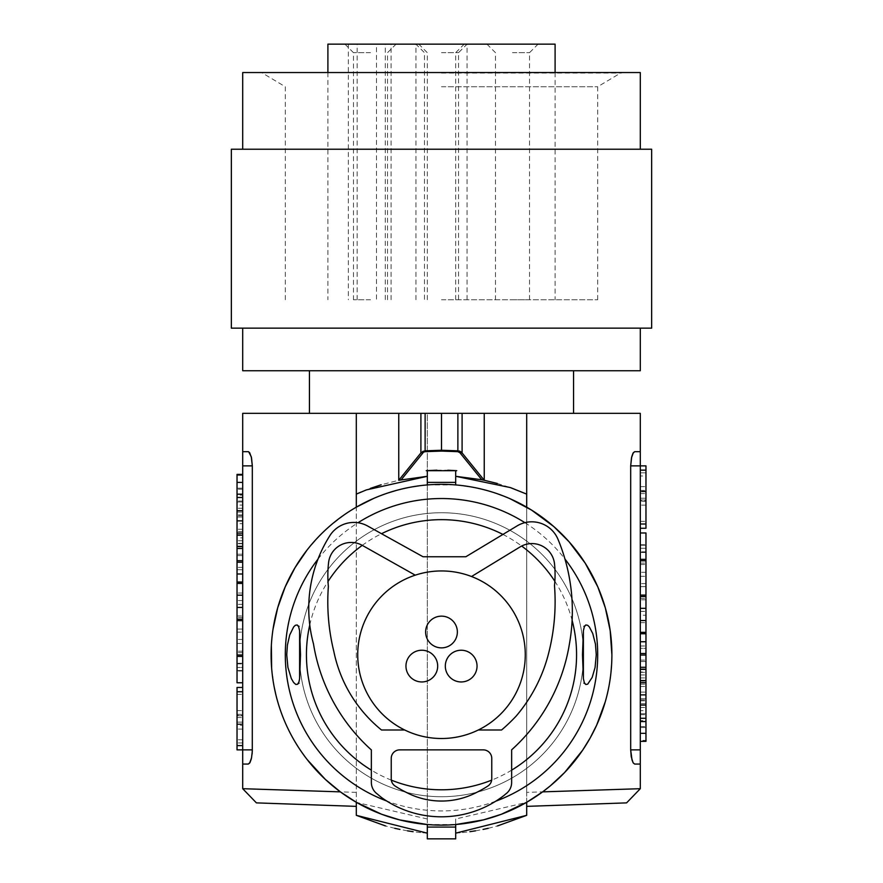 <?xml version="1.0" encoding="UTF-8"?>
<svg xmlns="http://www.w3.org/2000/svg" width="883" height="883" viewBox="0 0 883 883"><rect width="100%" height="100%" fill="white"/><g stroke="black" fill="none" stroke-linecap="round" stroke-linejoin="round"><path stroke-width="0.66" stroke-dasharray="4.42 3.31" d="M554.491 585.705A207.163 207.163 0 0 1 551.963 637.747A207.163 207.163 0 0 0 554.491 585.705A207.163 207.163 0 0 1 549.083 651.4A207.163 207.163 0 0 0 551.963 637.747A207.163 207.163 0 0 1 549.083 651.4A155.485 155.485 0 0 1 516.125 716.124A155.485 155.485 0 0 0 549.083 651.4A155.485 155.485 0 0 1 516.125 716.124A172.638 172.638 0 0 1 501.577 729.987L478.31 729.987L501.577 729.987A172.638 172.638 0 0 0 516.125 716.124A172.638 172.638 0 0 1 501.577 729.987L478.31 729.987A83.775 83.775 0 0 1 357.725 654.733A83.775 83.775 0 0 1 471.522 576.522L520.109 546.908A22.715 22.715 0 0 1 548.001 550.241A22.715 22.715 0 0 0 520.109 546.908L471.522 576.522L520.109 546.908A22.715 22.715 0 0 1 554.546 564.082A22.715 22.715 0 0 0 548.001 550.241A22.715 22.715 0 0 1 554.546 564.082A107.682 107.682 0 0 1 554.491 585.705A107.682 107.682 0 0 0 554.546 564.082M478.31 729.987A83.775 83.775 0 0 1 441.5 738.508A83.775 83.775 0 0 0 478.31 729.987A83.775 83.775 0 0 1 404.69 729.987L381.5 729.987A135.971 135.971 0 0 1 333.829 651.422A135.971 135.971 0 0 0 381.5 729.987A135.971 135.971 0 0 1 333.829 651.422A207.163 207.163 0 0 1 330.937 637.758A207.163 207.163 0 0 0 333.829 651.422A207.163 207.163 0 0 1 328.366 586.478A207.163 207.163 0 0 0 330.937 637.758A207.163 207.163 0 0 1 328.366 586.478A115.905 115.905 0 0 1 328.575 562.648A22.715 22.715 0 0 1 362.295 545.385L415.242 575.175A83.775 83.775 0 0 1 471.522 576.522A83.775 83.775 0 0 0 441.5 570.948A83.775 83.775 0 0 1 471.522 576.522M415.242 575.175A83.775 83.775 0 0 1 441.5 570.948A83.775 83.775 0 0 0 415.242 575.175L362.295 545.385A22.715 22.715 0 0 0 328.575 562.648A22.715 22.715 0 0 1 362.295 545.385L415.242 575.175A83.775 83.775 0 0 1 525.275 654.733A83.775 83.775 0 0 1 404.69 729.987A83.775 83.775 0 0 0 441.5 738.508A83.775 83.775 0 0 1 404.69 729.987M483.244 749.866L399.756 749.866A8.521 8.521 0 0 0 391.235 758.387L391.235 778.872A8.521 8.521 0 0 0 395.098 786.013A105.198 105.198 0 0 0 406.412 792.437A75.806 75.806 0 0 0 476.588 792.437A105.198 105.198 0 0 0 487.902 786.013A8.521 8.521 0 0 0 491.765 778.872L491.765 758.387A8.521 8.521 0 0 0 483.244 749.866A8.521 8.521 0 0 1 491.765 758.387L491.765 778.872A8.521 8.521 0 0 1 487.902 786.013A105.198 105.198 0 0 1 476.588 792.437A75.806 75.806 0 0 1 406.412 792.437A75.806 75.806 0 0 0 476.588 792.437M367.648 526.014A28.399 28.399 0 0 0 329.9 535.606A135.607 135.607 0 0 0 313.476 643.839A181.755 181.755 0 0 0 371.357 749.921L371.357 782.426A14.194 14.194 0 0 0 377.173 793.894A119.271 119.271 0 0 0 381.942 797.824A102.516 102.516 0 0 0 503.884 795.539A119.271 119.271 0 0 0 505.827 793.894A14.194 14.194 0 0 0 511.643 782.426L511.643 749.822A181.755 181.755 0 0 0 569.436 643.817A186.39 186.39 0 0 0 557.99 539.292A28.399 28.399 0 0 0 517.14 525.882L465.838 556.754L423.034 556.754L367.648 526.014A28.399 28.399 0 0 0 329.9 535.606A135.607 135.607 0 0 0 313.476 643.839A181.755 181.755 0 0 0 371.357 749.921L371.357 782.426A14.194 14.194 0 0 0 377.173 793.894A119.271 119.271 0 0 0 381.942 797.824A102.516 102.516 0 0 0 503.884 795.539A119.271 119.271 0 0 0 505.827 793.894A14.194 14.194 0 0 0 511.643 782.426L511.643 749.822A181.755 181.755 0 0 0 569.436 643.817A186.39 186.39 0 0 0 557.99 539.292A28.399 28.399 0 0 0 517.14 525.882L465.838 556.754L423.034 556.754L367.648 526.014A28.399 28.399 0 0 0 329.9 535.606A135.607 135.607 0 0 0 313.476 643.839A181.755 181.755 0 0 0 371.357 749.921M421.82 650.23A15.861 15.861 0 0 0 405.959 666.091A15.861 15.861 0 0 0 421.82 681.952A15.861 15.861 0 0 0 437.681 666.091A15.861 15.861 0 0 0 421.82 650.23M461.18 650.23A15.861 15.861 0 0 0 445.319 666.091A15.861 15.861 0 0 0 461.18 681.952A15.861 15.861 0 0 0 477.041 666.091A15.861 15.861 0 0 0 461.18 650.23M441.5 616.146A15.861 15.861 0 0 0 425.639 632.007A15.861 15.861 0 0 0 441.5 647.868A15.861 15.861 0 0 0 457.361 632.007A15.861 15.861 0 0 0 441.5 616.146M328.575 562.648A115.905 115.905 0 0 0 328.366 586.478A115.905 115.905 0 0 1 328.575 562.648M399.756 749.866A8.521 8.521 0 0 0 391.235 758.387L391.235 778.872A8.521 8.521 0 0 0 395.098 786.013A105.198 105.198 0 0 0 406.412 792.437A105.198 105.198 0 0 1 395.098 786.013M491.765 758.387L491.765 778.872M391.235 778.872L391.235 758.387M377.173 793.894A119.271 119.271 0 0 0 381.942 797.824A102.516 102.516 0 0 0 503.884 795.539A119.271 119.271 0 0 0 505.827 793.894A14.194 14.194 0 0 0 511.643 782.426M511.643 749.822A181.755 181.755 0 0 0 569.436 643.817A186.39 186.39 0 0 0 557.99 539.292A28.399 28.399 0 0 0 517.14 525.882M502.924 534.436A135.066 135.066 0 0 1 521.676 546.036M554.855 581.29A135.066 135.066 0 0 1 572.118 620.33M511.643 770.153A135.066 135.066 0 0 1 491.676 780.13M391.324 780.13A135.066 135.066 0 0 1 371.357 770.153M309.767 624.921A135.066 135.066 0 0 1 328.001 581.511M362.251 545.363A135.066 135.066 0 0 1 381.522 533.707M524.91 522.67A156.192 156.192 0 0 1 564.954 559.038M495.738 801.201A156.192 156.192 0 0 1 386.644 800.98M317.99 559.116A156.192 156.192 0 0 1 357.979 522.736M441.5 796.72A141.997 141.997 0 0 0 583.497 654.733A141.997 141.997 0 0 0 441.5 512.736A141.997 141.997 0 0 0 299.503 654.733A141.997 141.997 0 0 0 441.5 796.72A141.997 141.997 0 0 0 583.497 654.733A141.997 141.997 0 0 0 441.5 512.736A141.997 141.997 0 0 0 299.503 654.733A141.997 141.997 0 0 0 441.5 796.72M510.208 498.807L503.696 496.091M497.074 493.652L483.542 489.601L469.723 486.688M462.736 485.661L455.694 484.933L427.306 484.933L427.306 470.606M373.652 498.431L388.476 492.802M396.07 490.506L411.544 486.986M419.403 485.771L427.306 484.933M271.357 645.429L271.633 641.345M271.953 637.736L272.99 629.424M307.041 550.065L321.269 533.983L329.238 526.544L346.765 513.1L356.302 507.162L356.302 413.343L242.704 413.343M461.014 451.908L484.237 480.264M526.698 802.294L526.698 792.371L640.296 788.696M526.698 806.367L626.588 802.879M640.296 413.343L427.306 413.343L427.306 833.155L427.306 824.534L455.694 824.534L455.694 833.155L455.694 818.994L526.698 802.382L526.698 815.329M526.698 792.371L526.698 507.162M605.252 701.83L608.851 686.786L611.014 672.073M611.621 664.336L611.897 654.733M634.689 451.677L640.296 451.677L634.689 451.677L640.296 451.677L640.296 764.071L634.689 764.071M640.296 470.142L645.97 470.142L645.97 465.871L640.296 465.871L640.296 528.266L640.296 465.871L630.683 465.871L630.683 749.866L640.296 749.866M633.31 763.022L632.968 762.437M640.296 632.338L640.296 596.544L640.296 632.338L645.97 632.338L645.97 615.197L640.296 615.197L640.296 645.992L640.296 615.197C640.296 595.374 640.296 595.374 640.296 615.197C640.296 595.374 640.296 595.374 640.296 615.197L645.97 615.197C645.97 595.374 645.97 595.374 645.97 615.197C645.97 595.374 645.97 595.374 645.97 615.197L645.97 645.992L645.97 633.751L640.296 633.751L640.296 661.533L640.296 633.751M640.296 567.979L640.296 595.109L640.296 567.979M645.97 532.979L640.296 532.979L640.296 559.347L640.296 532.979L645.97 532.979L645.97 545.219L640.296 545.219L640.296 548.288L640.296 532.979L640.296 552.504C640.296 566.202 640.296 566.202 640.296 552.504C640.296 566.202 640.296 566.202 640.296 552.504L640.296 545.219L645.97 545.219L645.97 559.347L645.97 532.979L645.97 552.504C645.97 566.202 645.97 566.202 645.97 552.504L640.296 552.504L645.97 552.504M640.296 559.347L640.296 544.745L640.296 559.347L645.97 559.347L645.97 544.745L645.97 559.347L640.296 559.347L645.97 559.347M640.296 698.729L640.296 686.488L640.296 698.729L645.97 698.729L645.97 686.488L645.97 698.729L640.296 698.729M640.296 648.343L640.296 684.137L640.296 648.343L645.97 648.343L645.97 684.137L645.97 648.343L640.296 648.343M640.296 727.504L640.296 699.91L640.296 741.345L640.296 727.504L645.97 727.504L645.97 741.345L640.296 741.345L640.296 703.663L645.97 703.663L645.97 718.276L640.296 718.276L640.296 710.683L645.97 710.683L645.97 718.276M640.296 563.122L645.97 563.122L645.97 595.109L645.97 586.654L640.296 586.654L640.296 564.524L640.296 598.431L640.296 586.654L645.97 586.654L645.97 598.431L645.97 596.544L640.296 596.544M640.296 669.369L640.296 694.877L640.296 669.369M640.296 681.08L645.97 681.08L645.97 694.877L645.97 692.106L640.296 692.106L640.296 741.345L645.97 741.345L645.97 727.548L645.97 740.407L640.296 740.407M640.296 705.064L640.296 718.276M640.296 645.992L645.97 645.992L645.97 632.802L645.97 645.992L645.97 632.802L645.97 645.992L640.296 645.992M640.296 632.802L645.97 632.802L640.296 632.802M645.97 613.398L645.97 622.692L645.97 613.398M640.296 613.398L640.296 622.692L640.296 613.398M645.97 573.619L645.97 583.597L645.97 573.619M640.296 573.619L640.296 583.597L640.296 573.619M645.97 545.219L645.97 551.831L645.97 545.219L640.296 545.219L645.97 545.219M640.296 548.288L640.296 551.831L640.296 548.288L645.97 548.288L640.296 548.288M645.97 470.142L645.97 528.266L640.296 528.266M645.97 500.562L645.97 491.235L645.97 500.562L640.296 500.562L640.296 491.235L640.296 500.562M645.97 499.999L645.97 505.153L645.97 499.999L640.296 499.999L640.296 505.153L640.296 498.233L645.97 498.233L645.97 501.478L645.97 498.233L640.296 498.233L640.296 499.999L645.97 499.999M645.97 501.478L640.296 501.29L640.296 498.233L640.296 501.478L645.97 501.478M645.97 472.813L645.97 475.981L645.97 472.813L640.296 472.813L640.296 493.608L640.296 472.813L645.97 472.813M645.97 475.981L645.97 493.608L645.97 475.981L640.296 475.981L645.97 475.981M645.97 491.831L645.97 486.643L645.97 491.831L640.296 491.831L645.97 491.831M640.296 498.233L645.97 498.233L640.296 498.233M640.296 493.608L645.97 493.608L640.296 493.608M640.296 686.488L645.97 686.488L640.296 686.488M640.296 660.12L645.97 660.12M640.296 672.36L645.97 672.36M640.296 684.137L645.97 684.137L640.296 684.137M640.296 714.689L645.97 714.689L645.97 720.627L640.296 720.627L645.97 720.627L645.97 727.504M640.296 727.548L645.97 727.548M640.296 726.566L645.97 726.566L645.97 740.407M640.296 713.751L645.97 713.751L645.97 726.566M640.296 700.848L645.97 700.848L645.97 713.707L640.296 713.707M645.97 714.689L645.97 700.848M640.296 699.91L645.97 699.91L645.97 713.707M645.97 713.751L645.97 699.91M640.296 598.431L645.97 598.431L640.296 598.431M640.296 586.654L645.97 586.654L645.97 576.301L645.97 586.654L640.296 586.654M640.296 576.301L645.97 576.301L645.97 564.524L645.97 576.301L640.296 576.301M640.296 564.524L645.97 564.524L640.296 564.524M640.296 641.753L645.97 641.753M640.296 653.519L645.97 653.519M640.296 668.839L645.97 668.839L645.97 655.043L645.97 661.533L640.296 661.533L645.97 661.533L645.97 633.751M645.97 632.338L645.97 620.561L640.296 620.561L645.97 620.561L645.97 608.321L640.296 608.321L645.97 608.321L645.97 596.544M645.97 668.839L645.97 681.08M645.97 671.996L645.97 677.923L645.97 671.996L640.296 671.996L640.296 677.923L640.296 671.996M640.296 674.954L645.97 674.954M640.296 677.923L645.97 677.923M640.296 707.471L645.97 707.471L645.97 705.064M645.97 707.471L645.97 741.345M640.296 721.566L645.97 721.566M640.296 733.343L645.97 733.343M455.694 484.933L455.694 470.606M497.339 483.476L511.202 487.891M425.12 450.827L441.5 450.253L459.028 450.992M421.301 452.493L422.008 451.886M421.18 452.615L398.763 480.264L381.147 484.789M370.396 488.387L360.893 492.129M436.875 470.186L447.824 470.231M455.694 838.85L427.306 838.85L427.306 413.343L356.302 413.343L356.302 802.294M309.447 413.343L573.553 413.343L309.447 413.343M526.698 413.343L526.698 802.382M455.694 818.994L455.694 829.91M455.694 833.155L462.284 832.603M462.416 832.592L469.888 831.687M475.507 830.837L483.045 829.435M488.244 828.309L497.526 825.925M356.302 413.343L356.302 815.329M427.306 818.994L356.302 802.382M427.306 833.155L420.716 832.603M420.584 832.592L413.112 831.687M407.493 830.837L399.955 829.435M394.756 828.309L385.474 825.925M427.306 824.678L455.694 824.678M356.302 806.367L256.412 802.879M356.302 792.371L242.704 788.696M307.152 759.546L304.834 756.488M301.478 751.83L292.847 738.011L286.324 725.109L280.816 711.422L275.915 694.921M274.249 687.316L271.633 668.067M248.642 451.743L242.704 451.677L248.311 451.677L242.704 451.677L242.704 749.866L242.704 745.605L242.704 749.866L237.03 749.866L237.03 687.471L242.704 687.471L242.704 745.605L242.704 687.471M248.311 764.071L242.704 764.071L248.311 764.071L242.704 764.071L242.704 749.866L252.317 749.866L252.317 465.871L242.704 465.871M251.28 758.972L252.108 754.071M242.704 581.996L242.704 554.215L242.704 581.996L237.03 581.996L237.03 569.756L237.03 582.935L242.704 582.935L237.03 582.935L237.03 569.756L242.704 569.756L237.03 569.756L242.704 569.756L237.03 569.756L237.03 582.935L242.704 582.935L237.03 582.935L237.03 569.756L242.704 569.756L242.704 600.55C242.704 620.374 242.704 620.374 242.704 600.55C242.704 620.374 242.704 620.374 242.704 600.55L242.704 569.756L237.03 569.756L237.03 600.55C237.03 620.374 237.03 620.374 237.03 600.55C237.03 620.374 237.03 620.374 237.03 600.55L237.03 619.193L242.704 619.193L242.704 607.427L242.704 619.193M242.704 647.769L242.704 620.639L242.704 647.769M237.03 663.232L242.704 663.232L242.704 682.769L242.704 663.232C242.704 649.535 242.704 649.535 242.704 663.232C242.704 649.535 242.704 649.535 242.704 663.232L237.03 663.232L237.03 656.4L237.03 682.769L237.03 663.232C237.03 649.535 237.03 649.535 237.03 663.232L237.03 670.517L237.03 663.906L237.03 670.517L242.704 670.517L237.03 670.517L237.03 682.769L242.704 682.769L242.704 656.4L242.704 682.769L237.03 682.769M242.704 488.244L242.704 515.838L242.704 474.392L242.704 488.244L237.03 488.244L237.03 474.392L242.704 474.392L242.704 512.074L237.03 512.074L237.03 497.471L242.704 497.471L242.704 505.065L237.03 505.065L237.03 497.471M242.704 534.656L242.704 560.705L242.704 534.656L237.03 534.656L237.03 520.86L237.03 523.641L242.704 523.641L242.704 474.392L237.03 474.392L237.03 488.189L237.03 475.341L242.704 475.341M242.704 510.683L242.704 497.471M242.704 583.409L242.704 607.427L242.704 583.409L237.03 583.409M242.704 517.008L242.704 529.259L242.704 517.008L237.03 517.008L237.03 529.259L237.03 517.008L242.704 517.008M242.704 555.628L242.704 531.61L242.704 567.394L242.704 555.628L237.03 555.628L237.03 567.394L237.03 543.376L237.03 555.628L242.704 555.628L237.03 555.628M242.704 652.614L237.03 652.614L237.03 654.965L237.03 620.639L237.03 629.082L242.704 629.082L242.704 651.212L242.704 617.316L242.704 629.082L237.03 629.082L237.03 619.193M237.03 602.338L237.03 593.056L237.03 602.338M242.704 602.338L242.704 593.056L242.704 602.338M237.03 642.129L237.03 632.14L237.03 642.129M242.704 642.129L242.704 632.14L242.704 642.129M242.704 667.46L242.704 663.906L242.704 670.517L242.704 667.46L237.03 667.46L242.704 667.46M242.704 670.517L237.03 670.517L242.704 670.517M237.03 717.515L237.03 714.27L237.03 717.515L237.03 715.749L237.03 717.515L242.704 717.515L242.704 710.594L242.704 717.515L237.03 717.515M237.03 715.749L237.03 710.594L237.03 715.749L242.704 715.749L237.03 715.749M237.03 714.27L242.704 714.446L237.03 714.27M237.03 715.175L237.03 724.513L237.03 715.175L242.704 715.175L242.704 724.513L242.704 715.175M237.03 722.139L237.03 725.307L237.03 722.139L237.03 723.917L237.03 722.139L242.704 722.139L237.03 722.139L242.704 722.139L242.704 739.755L242.704 722.139L242.704 729.093L242.704 722.139L237.03 722.139M237.03 723.917L237.03 729.093L237.03 723.917L242.704 723.917L237.03 723.917M237.03 725.307L237.03 742.934L237.03 725.307L242.704 725.307L237.03 725.307M242.704 742.934L237.03 742.934L242.704 742.934L242.704 739.755L242.704 742.934M242.704 501.047L237.03 501.047L237.03 495.12L242.704 495.12L237.03 495.12L237.03 488.244M242.704 488.189L237.03 488.189M242.704 489.182L237.03 489.182L237.03 475.341M242.704 501.986L237.03 501.986L237.03 489.182M242.704 514.888L237.03 514.888L237.03 502.041L242.704 502.041M237.03 501.047L237.03 514.888M242.704 515.838L237.03 515.838L237.03 502.041M237.03 501.986L237.03 515.838M242.704 508.277L237.03 508.277L237.03 474.392M237.03 508.277L237.03 510.683M242.704 494.171L237.03 494.171M242.704 482.405L237.03 482.405M242.704 546.908L237.03 546.908L237.03 560.705L237.03 554.215L242.704 554.215L237.03 554.215L237.03 581.996M242.704 562.217L237.03 562.217M242.704 573.994L237.03 573.994M242.704 595.186L237.03 595.186L242.704 595.186M242.704 607.427L237.03 607.427L242.704 607.427M237.03 546.908L237.03 534.656M237.03 537.824L237.03 543.751L237.03 537.824L242.704 537.824L242.704 543.751L242.704 537.824M242.704 543.751L237.03 543.751M242.704 540.782L237.03 540.782M242.704 656.4L237.03 656.4M242.704 529.259L237.03 529.259L242.704 529.259M242.704 531.61L237.03 531.61L237.03 543.376L237.03 531.61L242.704 531.61M242.704 543.376L237.03 543.376M242.704 567.394L237.03 567.394L242.704 567.394M242.704 617.316L237.03 617.316L242.704 617.316M242.704 629.082L237.03 629.082L237.03 639.447L237.03 629.082L242.704 629.082M242.704 639.447L237.03 639.447L237.03 651.212L237.03 639.447L242.704 639.447M242.704 651.212L237.03 651.212L242.704 651.212M299.613 630.804L299.613 678.663M583.387 678.663L583.387 630.804M309.447 370.739L573.553 370.739L309.447 370.739M640.296 370.739L242.704 370.739M441.5 328.145L242.704 328.145L441.5 328.145M651.654 328.145L231.346 328.145M651.654 149.227L231.346 149.227M441.5 149.227L242.704 149.227L441.5 149.227M640.296 72.549L242.704 72.549M441.5 72.549L621.422 72.549L441.5 72.549M441.5 73.046L621.422 73.046L441.5 73.046M441.5 86.744L597.692 86.744L441.5 86.744M441.5 299.745L597.692 299.745L441.5 299.745M327.902 44.15L385.275 44.15L376.467 44.15L376.467 299.745M348.355 44.15L348.355 299.745M376.467 44.15L555.098 44.15M512.493 44.15L538.056 44.15L512.493 44.15M370.507 44.15L344.944 44.15L370.507 44.15M385.275 44.15L391.092 44.15L385.275 44.15L385.275 299.745M512.493 52.671L529.535 52.671L512.493 52.671M512.493 299.745L529.535 299.745L512.493 299.745M370.507 52.671L353.465 52.671L370.507 52.671M370.507 299.745L353.465 299.745L370.507 299.745M441.5 52.671L458.542 52.671L441.5 52.671M640.296 524.005L645.97 524.005M640.296 490.429L645.97 490.429L640.296 490.429M242.704 600.55L237.03 600.55L242.704 600.55M242.704 745.605L237.03 745.605M242.704 691.742L237.03 691.742M242.704 739.755L237.03 739.755L242.704 739.755M357.162 299.745L357.162 44.15M645.97 599.833L640.296 599.833M640.296 611.378L645.97 611.378M640.296 622.692L645.97 622.692M645.97 572.294L640.296 572.294M645.97 583.597L640.296 583.597M645.97 551.831L640.296 551.831M645.97 491.235L640.296 491.235M645.97 505.153L640.296 505.153M640.296 521.323L645.97 521.323M640.296 486.643L645.97 486.643M640.296 544.745L645.97 544.745M237.03 615.915L242.704 615.915M242.704 604.358L237.03 604.358M242.704 593.056L237.03 593.056M237.03 643.442L242.704 643.442M237.03 632.14L242.704 632.14M237.03 663.906L242.704 663.906M237.03 694.424L242.704 694.424M237.03 710.594L242.704 710.594M237.03 724.513L242.704 724.513M242.704 729.093L237.03 729.093M242.704 671.003L237.03 671.003M299.613 626.334L297.383 625.043M583.387 683.133L585.617 684.413M597.692 299.745L597.692 86.744L621.422 72.549M327.902 72.549L327.902 299.745M467.063 299.745L467.063 44.15L458.542 52.671L458.542 299.745M529.535 299.745L529.535 52.671L538.056 44.15M387.538 299.745L387.538 52.671L396.059 44.15M455.694 299.745L455.694 52.671L464.215 44.15M583.387 626.334L585.617 625.043M415.937 299.745L415.937 44.15L424.458 52.671L424.458 299.745M427.306 299.745L427.306 52.671L418.785 44.15M299.613 683.133L297.383 684.413M344.944 44.15L353.465 52.671L353.465 299.745M285.308 299.745L285.308 86.744L261.578 72.549M486.941 44.15L495.462 52.671L495.462 299.745M391.092 299.745L391.092 44.15M555.098 72.549L555.098 299.745"/><path stroke-width="1.32" d="M441.5 738.508A83.775 83.775 0 0 1 357.725 654.733A83.775 83.775 0 0 1 441.5 570.948A83.775 83.775 0 0 1 525.275 654.733A83.775 83.775 0 0 1 441.5 738.508M554.491 585.705A107.682 107.682 0 0 0 554.546 564.082A107.682 107.682 0 0 1 554.491 585.705A207.163 207.163 0 0 1 549.083 651.4A155.485 155.485 0 0 1 516.125 716.124A172.638 172.638 0 0 1 501.577 729.987L478.31 729.987M491.765 758.387A8.521 8.521 0 0 0 483.244 749.866A8.521 8.521 0 0 1 491.765 758.387L491.765 778.872A8.521 8.521 0 0 1 487.902 786.013A8.521 8.521 0 0 0 491.765 778.872M476.588 792.437A105.198 105.198 0 0 0 487.902 786.013A105.198 105.198 0 0 1 476.588 792.437A75.806 75.806 0 0 1 406.412 792.437A105.198 105.198 0 0 1 395.098 786.013A8.521 8.521 0 0 1 391.235 778.872L391.235 758.387A8.521 8.521 0 0 1 399.756 749.866A8.521 8.521 0 0 0 391.235 758.387M483.244 749.866L399.756 749.866M404.69 729.987L381.5 729.987A135.971 135.971 0 0 1 333.829 651.422A207.163 207.163 0 0 1 328.366 586.478A115.905 115.905 0 0 1 328.575 562.648A22.715 22.715 0 0 1 362.295 545.385L415.242 575.175M554.546 564.082A22.715 22.715 0 0 0 520.109 546.908L471.522 576.522M310.805 631.886A135.607 135.607 0 0 0 313.476 643.839A181.755 181.755 0 0 0 371.357 749.921L371.357 782.426A14.194 14.194 0 0 0 377.173 793.894A119.271 119.271 0 0 0 381.942 797.824A102.516 102.516 0 0 0 503.884 795.539A119.271 119.271 0 0 0 505.827 793.894A14.194 14.194 0 0 0 511.643 782.426L511.643 749.822A181.755 181.755 0 0 0 569.436 643.817A186.39 186.39 0 0 0 557.99 539.292A28.399 28.399 0 0 0 517.14 525.882L465.838 556.754L423.034 556.754L367.648 526.014A28.399 28.399 0 0 0 329.9 535.606A135.607 135.607 0 0 0 310.805 631.886M421.82 650.23A15.861 15.861 0 0 0 405.959 666.091A15.861 15.861 0 0 0 421.82 681.952A15.861 15.861 0 0 0 437.681 666.091A15.861 15.861 0 0 0 421.82 650.23M461.18 650.23A15.861 15.861 0 0 0 445.319 666.091A15.861 15.861 0 0 0 461.18 681.952A15.861 15.861 0 0 0 477.041 666.091A15.861 15.861 0 0 0 461.18 650.23M441.5 616.146A15.861 15.861 0 0 0 425.639 632.007A15.861 15.861 0 0 0 441.5 647.868A15.861 15.861 0 0 0 457.361 632.007A15.861 15.861 0 0 0 441.5 616.146M391.235 778.872A8.521 8.521 0 0 0 395.098 786.013M371.357 749.921L371.357 782.426A14.194 14.194 0 0 0 377.173 793.894M511.643 782.426L511.643 749.822M517.14 525.882L465.838 556.754L423.034 556.754L367.648 526.014M381.522 533.707A135.066 135.066 0 0 1 502.924 534.436M521.676 546.036A135.066 135.066 0 0 1 554.855 581.29M572.118 620.33A135.066 135.066 0 0 1 511.643 770.153M491.676 780.13A135.066 135.066 0 0 1 391.324 780.13M371.357 770.153A135.066 135.066 0 0 1 309.767 624.921M328.001 581.511A135.066 135.066 0 0 1 362.251 545.363M357.979 522.736A156.192 156.192 0 0 1 524.91 522.67M564.954 559.038A156.192 156.192 0 0 1 495.738 801.201M596.257 654.733L595.087 667.393L592.217 677.327L587.703 684.159L585.782 684.502L584.325 682.669L583.387 678.663L582.493 654.733L583.387 630.804L584.325 626.798L585.782 624.954L587.703 625.296L589.347 626.93L592.758 633.53L595.44 644.049L596.257 654.733M386.644 800.98A156.192 156.192 0 0 1 317.99 559.116M611.897 654.733A170.397 170.397 0 0 0 441.5 484.337A170.397 170.397 0 0 0 271.103 654.733A170.397 170.397 0 0 0 441.5 825.119A170.397 170.397 0 0 0 611.897 654.733L610.175 630.594L605.319 607.846L597.824 586.93L585.175 563.122L569.116 541.82L553.74 526.522L531.533 510.065L510.208 498.807M503.696 496.091L497.074 493.652M469.723 486.688L462.736 485.661M360.893 492.129L356.302 494.127L356.302 507.162L373.652 498.431M388.476 492.802L396.07 490.506M411.544 486.986L419.403 485.771M271.633 668.067L271.357 645.429M271.633 641.345L271.953 637.736M272.99 629.424L277.681 607.846L285.176 586.93L295.021 567.681L307.041 550.065M497.339 483.476L484.237 480.264L484.237 413.343L462.096 413.343L462.096 452.935L459.888 452.714L481.798 479.767L482.703 479.955M526.698 805.296L526.698 806.367L626.588 802.879L640.296 788.696L542.648 791.863L526.698 802.294L526.698 815.329L455.694 833.155M526.698 802.294L501.323 814.281L483.431 819.888L455.694 824.534L455.694 827.084L427.306 827.084L427.306 824.534L399.569 819.888L381.677 814.281L356.302 802.294L356.302 815.329L427.306 833.155M634.689 451.677L632.968 453.299L631.72 456.765L630.683 465.871L631.466 457.88L633.31 452.725L634.689 451.677L640.296 451.677L640.296 413.343L484.237 413.343M542.648 791.863L550.396 785.793L564.623 772.515L582.637 750.208L590.153 738.011L596.698 725.064L605.252 701.83M611.014 672.073L611.621 664.336M632.968 762.437L631.235 756.654L630.683 749.866L632.007 759.998L633.31 763.022L634.689 764.071L633.31 763.022M640.296 451.677L640.296 465.871L630.683 465.871L630.683 749.866L640.296 749.866L640.296 465.871L645.97 465.871L645.97 528.266L640.296 528.266M634.689 764.071L640.296 764.071L640.296 749.866M640.296 633.751L645.97 633.751L645.97 632.338L640.296 632.338M640.296 559.347L645.97 559.347L645.97 632.338M640.296 532.979L645.97 532.979L645.97 559.347M645.97 633.751L645.97 680.55L640.296 680.55M640.296 641.753L645.97 641.753M640.296 653.519L645.97 653.519M640.296 608.321L645.97 608.321M640.296 620.561L645.97 620.561M640.296 596.544L645.97 596.544M640.296 669.369L645.97 669.369M640.296 667.283L645.97 667.283M640.296 682.636L645.97 682.636L645.97 680.55M640.296 694.877L645.97 694.877L645.97 682.636M640.296 655.043L645.97 655.043M640.296 705.064L645.97 705.064L645.97 741.345L640.296 741.345M645.97 694.877L645.97 705.064M640.296 718.276L645.97 718.276M640.296 721.566L645.97 721.566M640.296 733.343L645.97 733.343M526.698 507.162L526.698 494.127L510.208 487.537L455.694 476.301L481.798 479.767M511.202 487.891L526.698 494.127L526.698 413.343M441.5 451.092L441.5 450.253L457.88 450.827L457.78 451.654L441.5 451.092L425.22 451.654L420.904 452.935L398.763 480.264L398.763 413.343L457.88 413.343L457.88 450.827L462.096 452.935L484.237 480.264L483.1 480.032M425.22 451.654L425.12 450.827L422.703 451.467M441.5 413.343L441.5 450.253L425.12 450.827L420.904 452.935L420.904 413.343M398.763 480.264L427.306 476.301L366.456 489.877L356.302 494.127L356.302 413.343L398.763 413.343M381.147 484.789L370.396 488.387M455.694 484.933L455.694 470.606L447.824 470.231M455.716 482.383L427.284 482.383M427.306 484.933L427.306 470.606L436.875 470.186M456.732 470.683L426.268 470.683M457.88 413.343L462.096 413.343M242.704 451.677L242.704 465.871L252.317 465.871L251.534 457.88L249.69 452.725L248.311 451.677L242.704 451.677L242.704 413.343L356.302 413.343M455.694 827.084L455.694 838.85L427.306 838.85L427.306 827.084M455.694 829.91L455.694 838.85M469.888 831.687L475.507 830.837M483.045 829.435L488.244 828.309M497.526 825.925L526.698 815.329M248.642 451.743L251.28 456.765L252.317 465.871L252.295 751.278L251.534 757.857L249.69 763.022L248.311 764.071L242.704 764.071L242.704 788.696L256.412 802.879L356.302 806.367L356.302 805.296M413.112 831.687L407.493 830.837M399.955 829.435L394.756 828.309M385.474 825.925L356.302 815.329M242.704 788.696L340.352 791.863L356.302 802.294M461.014 451.908L460.44 451.544M459.701 451.191L459.028 450.992M340.352 791.863L325.319 779.38L307.152 759.546M304.834 756.488L301.478 751.83M275.915 694.921L274.249 687.316M248.311 764.071L250.032 762.437L251.28 758.972M252.108 754.071L252.317 749.866L237.03 749.866L237.03 687.471L242.704 687.471M242.704 764.071L242.704 465.871M242.704 581.996L237.03 581.996L237.03 583.409L242.704 583.409M242.704 656.4L237.03 656.4L237.03 583.409M242.704 474.392L237.03 474.392L237.03 482.405L242.704 482.405M242.704 510.683L237.03 510.683L237.03 482.405M242.704 520.86L237.03 520.86L237.03 510.683M242.704 497.471L237.03 497.471M242.704 494.171L237.03 494.171M242.704 562.217L237.03 562.217L237.03 535.197L242.704 535.197M237.03 581.996L237.03 562.217M242.704 573.994L237.03 573.994M242.704 619.193L237.03 619.193M242.704 607.427L237.03 607.427M242.704 595.186L237.03 595.186M242.704 560.705L237.03 560.705M242.704 548.464L237.03 548.464M242.704 546.367L237.03 546.367M242.704 533.111L237.03 533.111L237.03 535.197M237.03 520.86L237.03 533.111M242.704 682.769L237.03 682.769L237.03 656.4M286.743 654.733L287.416 645.054L289.712 635.032L293.653 626.93L295.297 625.296L297.218 624.954L298.675 626.787L299.613 630.804L299.613 678.663L298.962 681.864L297.626 684.248L295.816 684.446L293.653 682.537L291.346 678.608L287.913 667.393L286.743 654.733M299.613 630.804L300.507 654.733L299.613 678.663M583.387 678.663L583.387 630.804M309.447 370.739L309.447 413.343M573.553 370.739L573.553 413.343M242.704 328.145L242.704 370.739L640.296 370.739L640.296 328.145M231.346 328.145L651.654 328.145L651.654 149.227L231.346 149.227L231.346 328.145M242.704 149.227L242.704 72.549L640.296 72.549L640.296 149.227M555.098 72.549L555.098 44.15L327.902 44.15L327.902 72.549M640.296 524.005L645.97 524.005M640.296 470.142L645.97 470.142M425.12 413.343L425.12 450.827M423.112 452.714L401.202 479.767M457.78 451.654L459.888 452.714M242.704 691.742L237.03 691.742M242.704 745.605L237.03 745.605M640.296 764.071L640.296 788.696M640.296 560.782L645.97 560.782M640.296 595.109L645.97 595.109M242.704 654.965L237.03 654.965M242.704 620.639L237.03 620.639"/></g></svg>
